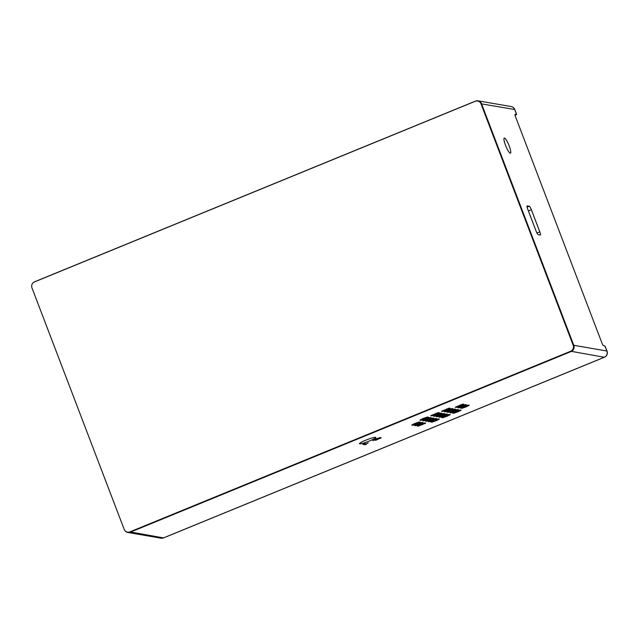<?xml version="1.0" encoding="UTF-8"?>
<svg xmlns="http://www.w3.org/2000/svg" width="639" height="639" viewBox="0 0 639 639"><rect width="100%" height="100%" fill="white"/><g stroke="black" fill="none" stroke-linecap="round" stroke-linejoin="round"><path stroke-width="0.96" d="M527.079 205.966L527.239 205.902A3.594 0.703 67.7 0 0 527.143 205.91A3.594 0.703 67.7 0 0 527.694 209.097L536.129 231.182A3.594 0.703 67.7 0 0 538.222 234.665L540.259 235.016A3.594 0.703 67.7 0 0 540.346 235.008A3.594 0.703 67.7 0 0 539.795 231.821L536.936 232.995M528.405 210.95L531.36 209.736L539.795 231.821M531.36 209.736A3.594 0.703 67.7 0 0 529.276 206.253L527.095 207.148M477.996 100.818L511.16 106.553A4.792 4.665 99.8 0 1 514.691 109.493A4.792 0.575 -20.9 0 1 514.818 109.573L516.488 113.926L516.496 114.581L515.122 114.349A2.396 0.471 67.7 0 0 515.058 114.357A2.396 0.471 67.7 0 0 515.425 116.482L602.05 343.327A2.396 0.471 67.7 0 0 603.448 345.643L604.806 345.883L606.922 351.027A4.792 4.665 99.8 0 1 604.27 357.257A4.792 0.943 67.7 0 0 604.39 357.249L604.39 357.249A4.792 4.792 0 0 0 607.05 351.099A4.792 0.575 159.1 0 0 606.922 351.027L573.766 345.292L481.534 103.766A4.792 4.665 -80.2 0 0 475.48 101.098L34.698 281.743A4.792 4.665 -80.2 0 0 33.508 282.454L33.34 282.59A4.545 4.417 99.8 0 1 34.466 281.927L475.248 101.274A4.545 4.417 99.8 0 1 480.975 103.798L573.207 345.332A4.545 4.417 99.8 0 1 570.691 351.226L129.909 531.88A4.545 4.417 99.8 0 1 124.182 529.356L31.95 287.822A4.545 4.417 99.8 0 1 33.34 282.59M527.239 205.902L529.276 206.253M505.513 145.301A8.155 1.597 -112.3 0 1 504.275 138.072A8.155 1.597 -112.3 0 1 508.844 145.013A8.155 1.597 -112.3 0 1 510.457 153.16A8.155 1.597 -112.3 0 1 505.513 145.301M124.541 530.082L124.653 530.274A4.792 4.665 -80.2 0 0 130.324 532.167L571.106 351.522A4.792 4.665 -80.2 0 0 573.766 345.292L573.207 345.332M607.05 351.099L605.221 346.578M163.608 537.894L163.608 537.894A4.792 0.943 -112.3 0 1 163.488 537.902A4.792 4.665 99.8 0 1 160.972 538.182A4.792 4.792 0 0 0 163.608 537.894L604.39 357.249M366.57 444.121L365.117 444.712L362.776 444.313L364.565 443.578L366.251 443.865L368.224 442.859L366.435 443.762M375.876 438.913L380.532 437.475L375.077 439.744L381.156 437.779L375.564 440.343L379.382 438.522L372.856 440.575L375.876 438.913M374.885 439.328L374.718 439.752M375.572 437.332A8.754 1.046 -20.9 0 1 375.804 437.459A8.754 1.046 -20.9 0 1 368 441.565A8.754 1.046 -20.9 0 1 359.453 443.706A8.754 1.046 -20.9 0 1 366.443 439.92A8.754 1.046 -20.9 0 1 375.572 437.332M428.505 417.219L420.965 420.31L419.879 420.119L423.106 418.481L427.419 417.035L428.505 417.219M449.177 408.113L450.263 408.305L447.036 409.942L442.723 411.388L441.637 411.204L449.177 408.113M449.169 414.455L450.255 414.639L447.028 416.277L442.715 417.73L441.629 417.539L449.169 414.455M433.937 418.162L430.718 419.799L426.405 421.245L425.318 421.061L432.851 417.97L433.937 418.162M466.574 404.783L459.042 407.874L457.955 407.69L461.174 406.045L465.488 404.599L466.574 404.783M455.695 409.24L452.476 410.885L448.163 412.331L447.076 412.147L450.295 410.51L454.609 409.056L455.695 409.24M431.221 417.69L423.689 420.781L422.603 420.59L430.135 417.499L431.221 417.69M457.324 409.527L458.419 409.711L455.192 411.348L450.878 412.802L449.792 412.61L457.324 409.527M460.631 405.957L456.318 407.402L455.232 407.219L462.772 404.128L463.858 404.311L460.631 405.957L460.256 404.974M412.81 425.239L411.724 425.047L414.943 423.409L419.256 421.964L420.342 422.147L412.81 425.239L412.57 424.615M460.048 409.998L461.134 410.182L457.907 411.82L453.594 413.273L452.508 413.082L460.048 409.998M466.071 406.891L461.757 408.345L460.671 408.153L468.203 405.07L469.29 405.254L466.071 406.891L465.695 405.909M423.066 422.619L415.526 425.71L414.439 425.518L421.972 422.427L423.066 422.619M436.661 418.633L433.434 420.27L429.12 421.716L428.034 421.532L435.574 418.441L436.661 418.633M451.893 408.585L452.979 408.776L449.752 410.414L445.439 411.859L444.353 411.676L451.893 408.585M443.73 413.513L444.816 413.705L441.597 415.342L437.284 416.788L436.197 416.604L443.73 413.513M441.014 413.042L442.1 413.233L438.873 414.871L434.568 416.316L433.474 416.133L441.014 413.042M446.453 413.984L447.54 414.168L444.313 415.813L439.999 417.259L438.913 417.075L446.453 413.984M438.298 412.57L439.384 412.762L436.157 414.399L431.844 415.853L430.758 415.662L438.298 412.57M418.241 426.173L417.155 425.989L420.382 424.352L424.695 422.898L425.782 423.09L418.241 426.173L418.01 425.558M439.376 419.096L436.149 420.742L431.836 422.187L430.75 422.004L433.977 420.366L438.29 418.912L439.376 419.096M365.117 444.712L364.693 443.594M373.599 440.487L373.424 440.015M380.157 438.522L379.965 438.011M420.965 420.31L420.734 419.687M424.903 417.874L425.278 418.857M442.723 411.388L442.492 410.773M447.036 409.942L446.661 408.96M442.715 417.73L442.484 417.107M447.028 416.277L446.653 415.302M426.405 421.245L426.165 420.63M430.343 418.817L430.718 419.799M459.042 407.874L458.802 407.251M462.979 405.445L463.347 406.42M448.163 412.331L447.923 411.716M452.1 409.903L452.476 410.885M423.689 420.781L423.449 420.158M427.627 418.345L427.994 419.328M450.878 412.802L450.639 412.179M455.192 411.348L454.816 410.374M456.086 406.787L456.318 407.402M417.123 423.785L416.748 422.802M453.594 413.273L453.363 412.65M457.907 411.82L457.532 410.837M461.518 407.722L461.757 408.345M415.526 425.71L415.286 425.087M419.464 423.274L419.839 424.256M429.12 421.716L428.889 421.101M433.058 419.288L433.434 420.27M445.439 411.859L445.207 411.244M449.752 410.414L449.377 409.431M437.284 416.788L437.044 416.173M441.597 415.342L441.222 414.36M434.568 416.316L434.328 415.701M438.873 414.871L438.498 413.888M439.999 417.259L439.76 416.644M444.313 415.813L443.937 414.831M431.844 415.853L431.613 415.23M436.157 414.399L435.782 413.417M422.555 424.727L422.179 423.745M431.836 422.187L431.605 421.572M435.774 419.759L436.149 420.742M516.48 114.581L515.026 115.18L516.496 114.581M480.975 103.798L514.691 109.493L516.392 113.942M570.691 351.226L604.27 357.257L163.488 537.902L129.909 531.88M160.972 538.182L127.808 532.447M514.818 109.573A4.792 4.792 0 0 0 511.16 106.553"/></g></svg>
